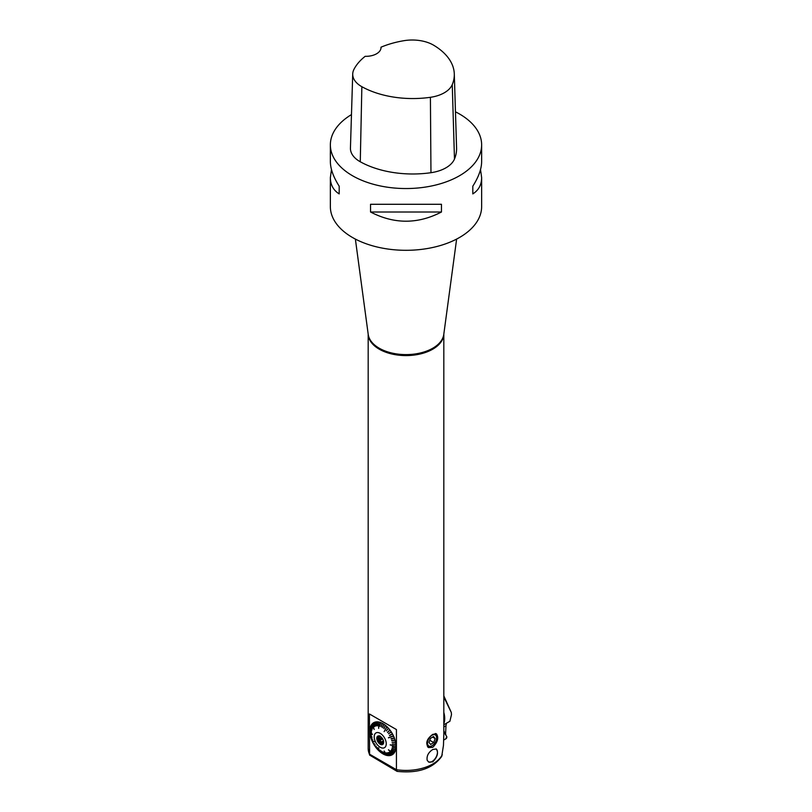 <?xml version="1.0" encoding="UTF-8"?>
<svg xmlns="http://www.w3.org/2000/svg" width="812" height="812" viewBox="0 0 812 812"><rect width="100%" height="100%" fill="white"/><g stroke="black" fill="none" stroke-linecap="round" stroke-linejoin="round"><path stroke-width="1.22" d="M331.479 169.576L330.362 177.595L330.362 206.634A75.638 43.675 0 0 0 377.052 246.98A75.638 43.675 0 0 0 459.49 237.51A75.638 43.675 0 0 0 481.638 206.634L481.638 177.595L480.521 169.576M455.461 111.823A75.638 43.675 180 0 1 459.49 113.984A75.638 43.675 180 0 1 481.638 144.871A75.638 43.675 180 0 1 459.49 175.747A75.638 43.675 180 0 1 377.052 185.217A75.638 43.675 180 0 1 330.362 144.871A75.638 43.675 180 0 1 351.464 114.604M330.362 177.595C330.413 184.811 333.367 190.241 339.193 193.906L339.193 186.192C333.367 177.026 330.413 168.815 330.362 161.547L330.362 144.871M370.536 212.003C394.175 224.264 417.825 224.264 441.464 212.003L441.464 204.289L370.536 204.289L370.536 212.003L441.464 212.003M481.638 144.871L481.638 161.547C481.587 168.815 478.633 177.026 472.807 186.192L472.807 193.906C478.633 190.241 481.587 184.811 481.638 177.595M432.745 734.373L436.42 733.815C438.947 737.651 437.729 742.158 432.745 747.344L428.472 747.568C425.265 743.335 426.686 738.93 432.745 734.373M432.745 749.506L436.257 748.979C438.683 752.643 437.516 756.936 432.745 761.859L428.695 762.082L427.163 760.245C426.533 755.972 428.401 752.389 432.745 749.506M443.819 334.087L443.819 734.363L443.464 745.396L441.718 756.408C432.867 768.538 418.038 773.531 397.23 771.39L396.429 769.705L396.429 729.562L369.409 713.961L396.429 729.562M396.997 771.319L369.602 755.079L369.409 713.961M339.193 193.906L339.193 186.192M472.807 186.192L472.807 193.906M381.001 47.197A73.364 42.356 180 0 1 404 40.681A29.871 17.245 180 0 1 433.77 45.289A73.364 42.356 180 0 1 454.294 73.922A73.364 42.356 180 0 1 452.254 84.621A29.871 17.245 180 0 1 430.411 97.308A73.364 42.356 180 0 1 361.858 86.701A29.871 17.245 180 0 1 352.723 73.983A29.871 17.245 180 0 1 353.93 69.416A73.364 42.356 180 0 1 365.167 56.322A15.123 8.739 180 0 0 381.011 47.593A15.123 8.739 180 0 0 381.001 47.197L381.001 48.009M454.294 73.922L456.577 148.017A75.638 43.675 180 0 1 454.476 159.04A32.145 18.564 180 0 1 430.959 172.702A75.638 43.675 180 0 1 360.274 161.771A32.145 18.564 180 0 1 350.439 148.068L352.723 73.983M428.503 761.961A7.562 4.364 120 0 0 435.871 757.515A7.562 4.364 120 0 0 436.085 748.887M427.822 747.081A7.937 4.588 120 0 0 432.41 745.517M436.612 738.25A7.937 4.588 120 0 0 435.75 733.571M373.591 743.335L373.449 743.711A18.514 10.688 -120 0 0 374.494 745.457L375.174 744.665L374.657 745.69A18.514 10.688 -120 0 0 375.824 747.344L376.23 746.177L375.986 747.568A18.514 10.688 -120 0 0 377.255 749.1L377.367 747.588L377.438 749.303A18.514 10.688 -120 0 0 378.778 750.694L378.666 747.923L378.971 750.877A18.514 10.688 -120 0 0 380.371 752.095L380.057 750.146L380.564 752.257A18.514 10.688 -120 0 0 381.995 753.292L381.163 750.938L382.198 753.424A18.514 10.688 -120 0 0 383.64 754.257L382.472 751.709L383.843 754.358A18.514 10.688 -120 0 0 385.274 754.977L383.782 752.288L385.477 755.048A18.514 10.688 -120 0 0 386.867 755.434L384.137 751.009L387.06 755.475A18.514 10.688 -120 0 0 388.4 755.637L386.461 752.836L388.583 755.647A18.514 10.688 -120 0 0 389.851 755.576L387.436 752.775L390.024 755.546A18.514 10.688 -120 0 0 391.191 755.241L388.512 752.511L391.343 755.18A18.514 10.688 -120 0 0 392.399 754.652L389.476 752.044L392.531 754.561A18.514 10.688 -120 0 0 393.455 753.8L388.41 749.892L393.566 753.688A18.514 10.688 -120 0 0 394.348 752.724L391.039 750.511L394.439 752.582A18.514 10.688 -120 0 0 395.058 751.425L391.607 749.476L395.129 751.252A18.514 10.688 -120 0 0 395.576 749.923L392.023 748.278L395.627 749.73A18.514 10.688 -120 0 0 395.891 748.248L395.535 747.893M388.522 749.78L393.455 753.8M392.399 754.652L389.618 751.953M372.617 741.397L372.393 741.64A18.514 10.688 -120 0 0 373.307 743.457L374.362 743.315L373.449 743.711M371.784 739.407L371.5 739.539A18.514 10.688 -120 0 0 372.272 741.386L374.078 741.427L372.393 741.64M371.114 737.397L370.79 737.418A18.514 10.688 -120 0 0 371.399 739.275L372.799 739.986L371.5 739.539M371.764 736.362L370.262 735.317A18.514 10.688 -120 0 0 370.708 737.154L372.15 738.027L370.79 737.418M370.292 733.409L369.947 733.266A18.514 10.688 -120 0 0 370.221 735.063L371.805 736.606L370.262 735.317M370.15 731.49L369.825 731.307A18.514 10.688 -120 0 0 369.917 733.023L371.52 734.728L369.947 733.266M370.231 729.683L369.917 729.46A18.514 10.688 -120 0 0 369.825 731.074L372.444 734.444L369.825 731.307M370.516 728.029L370.221 727.765A18.514 10.688 -120 0 0 369.947 729.247L371.52 731.927L369.917 729.46M371.013 726.547L370.708 726.243A18.514 10.688 -120 0 0 370.262 727.572L371.805 730.374L370.221 727.765M371.693 725.268L371.399 724.913A18.514 10.688 -120 0 0 370.79 726.07L372.15 729.349L370.708 726.243M372.546 724.202L372.272 723.807A18.514 10.688 -120 0 0 371.5 724.771L372.799 728.141L371.399 724.913M373.571 723.38L373.307 722.934A18.514 10.688 -120 0 0 372.393 723.685L374.2 729.47L372.272 723.807M375.317 726.141L374.494 722.315A18.514 10.688 -120 0 0 373.449 722.842L374.362 726.608L373.307 722.934M376.047 722.426L375.824 721.949A18.514 10.688 -120 0 0 374.657 722.254L375.174 726.192L374.494 722.315M378.95 722.507L378.778 722.02A18.514 10.688 -120 0 0 377.438 721.858L377.55 725.827L377.255 721.848A18.514 10.688 -120 0 0 375.986 721.919L376.392 725.877L375.824 721.949M380.513 722.934L380.371 722.447A18.514 10.688 -120 0 0 378.971 722.051L378.666 728.384L378.899 722.497M382.107 723.624L381.995 723.137A18.514 10.688 -120 0 0 380.564 722.518L379.854 726.293L380.371 722.447M383.721 724.558L383.64 724.071A18.514 10.688 -120 0 0 382.919 723.634A18.514 10.688 -120 0 0 382.198 723.238L381.356 726.933L381.995 723.137M385.324 725.715L385.274 725.238A18.514 10.688 -120 0 0 383.843 724.202L382.675 727.714L383.64 724.071M386.888 727.085L386.867 726.618A18.514 10.688 -120 0 0 385.477 725.39L383.974 728.668L385.274 725.238M388.38 728.638L388.4 728.181A18.514 10.688 -120 0 0 387.06 726.801L384.137 731.622L386.867 726.618M389.79 730.364L389.851 729.927A18.514 10.688 -120 0 0 388.583 728.384L386.279 730.861L388.4 728.181M391.09 732.221L391.191 731.795A18.514 10.688 -120 0 0 390.024 730.14L387.608 732.475L389.851 729.927M395.525 747.974L392.308 746.725L395.921 748.035A18.514 10.688 -120 0 0 396.012 746.421L390.166 744.908L396.012 746.187A18.514 10.688 -120 0 0 395.921 744.472L392.308 743.924L395.891 744.228A18.514 10.688 -120 0 0 395.627 742.432L392.074 742.3L395.576 742.178A18.514 10.688 -120 0 0 395.129 740.341L391.607 740.361L395.058 740.077A18.514 10.688 -120 0 0 394.439 738.22L391.039 738.666L394.348 737.956A18.514 10.688 -120 0 0 393.566 736.108L388.41 737.672L393.455 735.845A18.514 10.688 -120 0 0 392.531 734.028L389.476 735.337L392.399 733.784A18.514 10.688 -120 0 0 391.343 732.038L388.512 733.743L391.191 731.795M436.623 737.854A6.425 3.715 120 0 0 432.075 735.225A6.425 3.715 120 0 0 427.528 743.102A6.425 3.715 120 0 0 432.075 745.721A6.425 3.715 120 0 0 436.095 740.605A6.425 3.715 120 0 0 436.623 737.854L436.623 736.92A7.562 4.364 120 0 0 435.181 733.54M427.488 746.563A7.562 4.364 120 0 0 431.273 746.187L432.075 745.721M430.431 738.402L428.99 742.391L430.634 744.462L433.72 742.544L435.161 738.555L433.517 736.494L430.431 738.402M433.72 742.544L429.761 740.26M435.161 738.555L432.583 737.073M443.819 723.553A18.909 10.921 -120 0 0 443.819 712.428M380.219 733.348A8.526 4.923 60 0 1 385.791 740.859A8.526 4.923 60 0 1 384.482 747.679A8.526 4.923 60 0 1 375.966 742.767A8.526 4.923 60 0 1 375.966 732.921A8.526 4.923 60 0 1 380.219 733.348M378.778 722.02L378.666 728.384M377.367 725.816L377.255 721.848M391.039 750.511L394.348 752.724M391.607 749.476L395.058 751.425M392.023 748.278L395.576 749.923M392.287 746.938L395.891 748.248M392.308 743.924L395.921 744.472M392.074 742.3L395.627 742.432M391.688 740.625L395.129 740.341M391.14 738.93L394.439 738.22M389.618 735.581L392.531 734.028M390.237 744.807L395.637 746.208M388.613 737.875L393.272 736.179M384.188 731.541L386.756 726.963M374.159 741.6L372.688 741.569M378.636 747.893L378.899 750.349M390.948 731.998L388.603 733.703M389.648 730.171L387.537 732.211M388.248 728.486L386.39 730.83M385.203 725.623L383.893 728.486M383.619 724.487L382.594 727.562M382.026 723.583L381.285 726.821M380.442 722.913L379.996 726.273M376.027 722.426L376.372 725.877M371.135 737.458L372.17 738.078M371.825 739.519L372.738 739.833M373.723 743.569L374.352 743.305M374.738 745.264L375.205 744.716M376.027 747.101L376.301 746.279M377.418 748.806L377.499 747.73M380.219 736.332A4.862 2.812 60 0 1 383.437 743.579A4.862 2.812 60 0 1 377.793 741.711A4.862 2.812 60 0 1 378.991 735.885A4.862 2.812 60 0 1 380.219 736.332L379.245 736.92L378.91 736.108L379.986 735.855M382.016 737.946L378.91 739.732L379.245 738.544L381.427 737.286M382.675 738.93L379.986 740.473L378.91 739.732M383.65 741.945L381.63 743.112L381.214 741.995L383.426 740.717M383.66 742.31L381.63 743.112M380.219 747.253A8.506 4.913 -120 0 0 384.482 747.669A8.506 4.913 -120 0 0 384.482 737.844A8.506 4.913 -120 0 0 375.966 732.931A8.506 4.913 -120 0 0 374.667 739.752A8.506 4.913 -120 0 0 380.219 747.253M383.518 743.335A4.537 2.619 60 0 1 382.888 744.005A4.537 2.619 60 0 1 378.351 741.386A4.537 2.619 60 0 1 378.351 736.139A4.537 2.619 60 0 1 379.245 735.926M383.315 743.65A4.537 2.619 60 0 1 379.285 740.838A4.537 2.619 60 0 1 378.869 735.956M379.245 736.92A3.969 2.294 -120 0 0 379.245 738.544M379.986 740.473A3.969 2.294 -120 0 0 381.214 741.995M382.706 742.858A3.969 2.294 -120 0 0 383.619 742.878M445.565 734.687L445.981 725.745L443.819 726.994M443.819 697L451.31 712.5L443.819 695.874M449.868 721.279L451.472 714.743A18.382 10.089 57.9 0 1 451.472 714.824L451.472 714.824M446.397 723.279L445.981 725.745M445.869 734.718L443.819 730.901M451.472 714.743L451.31 712.5M443.728 739.996L445.758 738.91A1.502 0.863 -60 0 0 446.732 736.545L443.819 731.896L446.732 736.545L445.758 738.91L443.728 739.996M355.372 239.073L368.222 334.432A37.89 21.873 0 0 0 392.876 353.25A37.89 21.873 0 0 0 432.796 348.206A37.89 21.873 0 0 0 443.778 334.432L456.628 239.073M443.819 334.128A37.819 21.833 180 0 1 432.745 349.19A37.819 21.833 180 0 1 391.831 353.991A37.819 21.833 180 0 1 368.181 334.128M442.286 754.744A37.819 21.833 180 0 1 432.745 764.021A37.819 21.833 180 0 1 396.429 769.705L369.409 754.104A37.819 21.833 180 0 1 368.181 748.583L368.181 334.087M361.858 86.701L360.274 161.771M430.411 97.308L430.959 172.702M452.254 84.621L454.476 159.04M369.602 755.079L368.181 748.583M449.98 721.208L443.819 724.771"/></g></svg>
